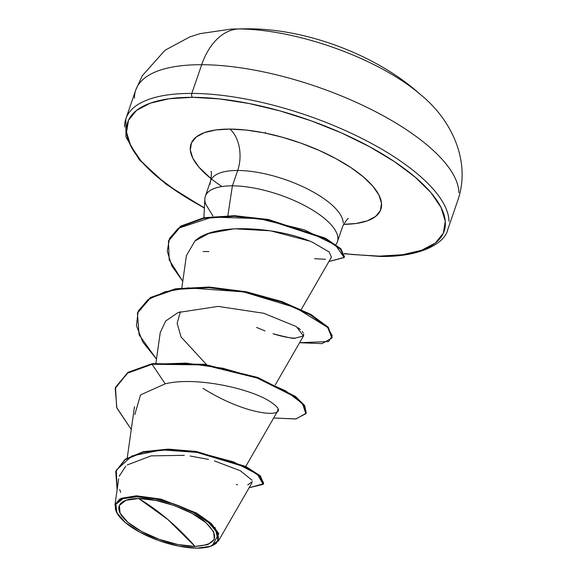<?xml version="1.0" encoding="UTF-8"?>
<svg xmlns="http://www.w3.org/2000/svg" width="577" height="577" viewBox="0 0 577 577"><rect width="100%" height="100%" fill="white"/><g stroke="black" fill="none" stroke-linecap="round" stroke-linejoin="round"><path stroke-width="0.87" d="M419.962 94.123A136.172 49.723 -161 0 0 238.561 28.965A68.086 43.239 90.2 0 0 201.69 64.711A170.215 62.157 19 0 1 370.03 108.865A170.215 62.157 19 0 1 458.881 192.704A170.215 62.157 -161 0 0 370.03 108.865A170.215 62.157 -161 0 0 201.69 64.711L191.809 93.409A170.215 62.157 19 0 1 360.149 137.557A170.215 62.157 19 0 1 449 221.402A170.215 62.157 -161 0 0 360.149 137.557A170.215 62.157 -161 0 0 191.809 93.409A2.878 1.832 90.2 0 0 192.545 97.311A167.33 61.104 19 0 1 415.188 177.146A167.33 61.104 19 0 1 379.305 256.13A2.878 1.832 90.2 0 0 380.193 256.469M230.54 29.138A136.172 49.723 19 0 1 238.561 28.965A272.344 172.949 -89.8 0 1 243.992 28.85A272.344 172.949 90.2 0 0 238.561 28.965A136.172 49.723 19 0 1 418.758 93.099M195.033 546.419L167.878 519.538L138.711 498.521C157.319 497.562 194.096 511.078 205.852 522.603C220.436 536.855 216.829 544.796 195.033 546.419A50.466 18.428 19 0 1 127.892 522.344A50.466 18.428 19 0 1 138.711 498.521A384.073 243.898 -89.8 0 1 167.878 519.538A384.073 243.898 -89.8 0 1 195.033 546.419L207.807 544.645L214.348 539.495L213.663 531.756L205.852 522.603L192.112 513.429L174.521 505.632L155.768 500.396L138.711 498.521L125.937 500.295L119.396 505.445L120.081 513.191L127.892 522.344L141.632 531.518L159.223 539.315L177.968 544.551L195.033 546.419M211.413 546.008L212.343 545.633L218.791 533.631L211.377 523.563L196.62 513.09L161.005 499.134L136.489 495.802L136.677 496.797A54.108 19.762 19 0 1 198.928 515.65A54.108 19.762 19 0 1 214.435 544.45A54.108 19.762 19 0 1 197.067 548.15A54.108 19.762 19 0 1 118.429 515.348A54.108 19.762 19 0 1 136.677 496.797L136.489 495.802L119.756 499.055L115.133 504.428L117.29 513.595M221.972 186.537A100.384 36.654 19 0 1 229.906 129.082A30.552 19.402 -89.8 0 1 237.695 170.475A69.831 25.503 -161 0 0 210.122 184.243A69.831 25.503 -161 0 1 237.695 170.475L232.401 185.837L227.865 215.618L232.401 185.837A69.831 25.503 -161 0 0 204.835 199.772M337.646 240.876A69.831 25.503 -161 0 0 304.324 205.412A69.831 25.503 -161 0 0 232.401 185.837A69.831 25.503 19 0 1 301.468 203.955A69.831 25.503 19 0 1 337.92 238.351A69.831 25.503 19 0 1 335.836 244.561L336.16 244.121M208.867 251.55L203.068 251.514M212.935 216.029L205.801 204.272A69.831 25.503 19 0 1 204.965 197.723A69.831 25.503 19 0 1 232.401 185.837L237.695 170.475A69.831 25.503 -161 0 1 306.755 188.585A69.831 25.503 -161 0 1 343.207 222.982A69.831 25.503 -161 0 0 306.755 188.585A69.831 25.503 -161 0 0 237.695 170.475A30.552 19.402 90.2 0 0 229.906 129.082A100.384 36.654 19 0 1 362.883 176.475A100.384 36.654 19 0 1 343.546 224.352L355.995 223.494L367.354 220.825L375.584 216.469L380.366 210.583L381.52 203.4L379.002 195.185L372.908 186.263L363.467 176.973L351.047 167.676L336.124 158.725L319.276 150.467L301.144 143.219L282.427 137.254L263.84 132.804L246.112 130.049L229.906 129.082L215.856 129.948L204.496 132.609L196.267 136.973L191.485 142.858L190.323 150.042L192.848 158.257L198.942 167.179L211.211 178.791M301.259 309.496L331.407 257.212L329.186 251.998L312.828 242.455M309.121 240.941L270.469 230.807L234.139 228.802L208.867 233.418L194.968 240.948L186.393 255.683L181.849 287.858M295.128 338.18C295.222 339.052 287.836 337.574 272.979 333.751C282.189 336.586 289.575 338.064 295.128 338.18L303.516 335.908L303.704 333.939M303.213 332.792L302.261 331.45M300.408 329.597L298.093 327.772M303.48 335.973L296.326 326.582L263.812 313.289L218.135 306.401L178.163 312.503L165.75 320.949L160.255 332.475L155.92 363.157M245.744 466.44L277.595 411.199L277.84 409.454M118.667 478.852L114.931 505.373L121.242 498.297L136.489 495.802M215.012 527.378L218.301 541.19M216.332 543.383L211.91 545.799M115.515 387.47L116.626 407.405L131.267 429.454L116.857 407.989L115.205 388.444L127.329 373.261L152.068 364.275L203.912 364.916L257.111 377.993L295.02 396.94L304.295 405.97L306.019 413.283L306.236 412.656L304.512 405.342L295.236 396.312L257.328 377.365L204.128 364.289L152.285 363.647L152.068 364.275L127.849 372.922L115.515 387.47L128.065 372.295L152.285 363.647L127.892 372.403L115.624 387.153M263.53 483.476L260.393 476.025L246.386 466.764L196.44 451.488L168.224 449.122L143.334 451.683L125.151 459.27L115.869 471.2M115.761 471.51L125.346 459.141L143.428 451.661L168.087 449.122L196.021 451.423L245.759 466.447L260.003 475.65L263.653 483.165L263.437 483.793L259.787 476.277L245.542 467.074L195.805 452.051L167.871 449.75L143.211 452.289L125.13 459.768L115.761 471.51L117.117 489.866L116.294 470.125L132.025 455.931L161.697 449.894L198.589 452.512L233.526 461.903L257.292 474.157L263.191 484.334L249.127 487.76L263.437 483.793M236.296 484.557L237.594 484.738M247.742 484.911L252.329 481.586M252.055 480.259L240.342 470.738L214.377 460.908M208.513 459.4L190.093 455.996M184.323 455.325L151.116 455.873L127.243 464.925M125.75 466.173L119.237 476.176M119.713 489.599L120.708 492.376M306.12 412.966L304.75 405.71L295.727 396.68L257.941 377.582L204.482 364.339L152.285 363.647L152.068 364.275L165.188 383.82L140.543 394.906L134.787 414.625M238.561 28.965A68.086 43.239 -89.8 0 0 201.69 64.711A170.215 62.157 -161 0 0 134.477 98.27A170.215 62.157 19 0 1 201.69 64.711L191.809 93.409A170.215 62.157 -161 0 0 124.596 126.969A170.215 62.157 19 0 1 191.809 93.409A2.878 1.832 -89.8 0 0 192.545 97.311A167.33 61.104 19 0 0 204.388 207.871L177.363 191.795L156.663 176.295L140.932 160.81L130.77 145.938L126.565 132.248L128.491 120.268L136.468 110.459L150.186 103.196L169.119 98.754L192.545 97.311L219.556 98.919L249.12 103.521L280.097 110.928L311.291 120.867L341.519 132.955L369.612 146.724L394.48 161.647L415.188 177.146L430.918 192.624L441.08 207.496L445.278 221.186L443.352 233.173L435.383 242.982L421.664 250.245L402.724 254.688L379.305 256.13L352.295 254.522L344.267 253.534M180.421 311.587L177.153 323.351L181.041 336.946L206.53 364.628M137.521 312.792L150.323 297.595L175.415 288.803L209.191 287.036L246.682 291.847L282.362 301.742L310.967 314.487L328.335 327.361L332.042 337.668M168.542 240.746L180.594 226.22L203.89 217.738L234.839 215.711L268.767 219.585L325.89 238.474L341.065 248.983L344.354 257.061M306.019 413.283L296.08 418.924L273.671 418.008L295.684 418.981L305.868 413.673L302.442 403.575L285.694 390.903L257.883 378.274L222.953 368.27L185.909 363.113L152.068 364.275L165.188 383.82C197.175 375.923 256.015 389.8 272.935 403.64C293.765 417.928 252.048 419.133 203.039 388.364M156.49 359.132L139.086 334.797L137.413 313.109L150.316 298.093L175.314 289.409L208.867 287.663L246.098 292.395L281.59 302.175L310.188 314.797L327.779 327.621L331.948 337.978L322.009 343.625L299.6 342.709L328.71 341.541L332.222 335.706L327.577 327.397L295.734 307.714L243.422 291.868L188.015 287.88L165.072 291.76L147.986 299.651L138.184 311.154L136.417 325.579L142.75 341.952L156.49 359.132M182.772 281.316L169.205 259.924L168.434 241.056L180.558 226.732L203.717 218.351L234.392 216.332L268.031 220.111L325.002 238.748L340.452 249.214L344.26 257.378L328.897 261.554L344.209 257.522L335.482 245.095L304.317 229.848L258.929 218.589L212.286 217.089L178.264 228.304L169.472 238.532L167.251 251.269L171.795 265.817L182.772 281.316M344.26 257.378L344.476 256.751L340.668 248.586L325.219 238.121L268.247 219.484L234.608 215.704L203.933 217.724L180.774 226.105L168.434 241.056M331.948 337.978L332.164 337.35L327.996 326.993L310.404 314.169L281.807 301.547L246.314 291.767L209.083 287.036L175.531 288.781L150.532 297.465L137.413 313.109M264.994 330.931L256.563 327.44M194.968 240.948C216.151 221.041 282.629 228.153 313.455 242.722L313.542 242.758M325.5 259.297L314.573 258.684M197.067 548.15L178.776 546.145L158.668 540.534L139.807 532.174L125.072 522.336L116.698 512.52L115.963 504.219L122.98 498.694L136.677 496.797L154.968 498.802L175.076 504.413L193.93 512.773L208.672 522.611L217.046 532.427L217.781 540.728L210.764 546.246L197.067 548.15M265.29 132.421L265.708 133.273M204.381 208.131L166.14 184.265L139.223 159.692L125.959 136.987L125.858 118.768L135.739 90.07L142.209 75.854L164.986 50.286L189.862 36.878L200.14 33.632L231.074 29.11L243.963 28.85C304.223 27.494 376.63 54.902 420.02 94.174C453.32 120.961 471.056 163.414 457.619 200.904L447.738 229.603C445.386 242.102 422.638 257.191 380.171 256.469L344.361 253.801M205.347 196.245L210.634 180.875C211.6 174.247 211.68 171.088 210.872 171.405M203.897 217.731L204.842 198.906M337.401 241.713L342.688 226.343C346.02 220.522 347.902 217.991 348.335 218.733M127.25 457.893L134.477 406.691M275.337 384.787L303.516 335.908M252.012 482.754L218.459 540.93"/></g></svg>
